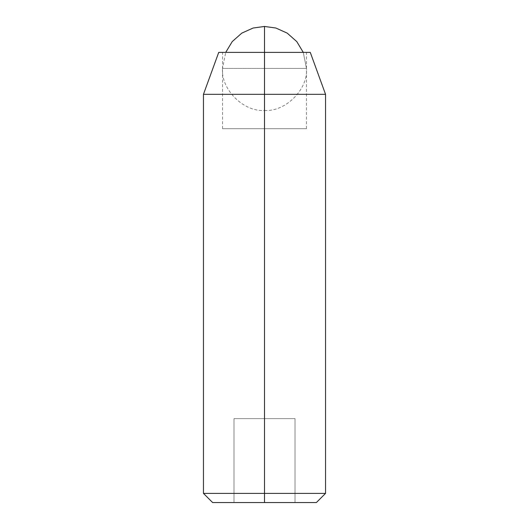 <?xml version="1.0" encoding="UTF-8"?>
<svg xmlns="http://www.w3.org/2000/svg" width="529" height="529" viewBox="0 0 529 529"><rect width="100%" height="100%" fill="white"/><g stroke="black" fill="none" stroke-linecap="round" stroke-linejoin="round"><path stroke-width="0.4" stroke-dasharray="2.65 1.98" d="M264.5 110.376C285.263 112.254 308.341 89.176 306.463 68.413L264.5 68.413L264.5 110.376C243.737 112.254 220.659 89.176 222.537 68.413L264.5 68.413L264.5 110.376L264.5 68.413L222.537 68.413C220.659 89.176 243.737 112.254 264.5 110.376L264.5 68.413L306.463 68.413C308.341 89.176 285.263 112.254 264.5 110.376M264.5 68.413L306.463 68.413L303.282 52.391L306.463 68.413L222.537 68.413L225.718 52.391L222.537 68.413L264.5 68.413L264.5 26.45L264.5 68.413M264.5 52.391L264.5 128.692L222.537 128.692L264.5 128.692L222.537 128.692L264.5 128.692L264.5 52.391L310.278 52.391L218.722 52.391L306.463 52.391L222.537 52.391L264.5 52.391L264.5 94.314L264.5 52.391L306.463 52.391L264.5 52.391L306.463 52.391L264.5 52.391L264.5 128.692L306.463 128.692L264.5 128.692L306.463 128.692L264.5 128.692L264.5 52.391M325.54 94.314L264.5 94.314L325.54 94.314M325.54 493.392L264.5 493.392L264.5 94.314L264.5 493.392L325.54 493.392M316.382 502.55L264.5 502.55L316.382 502.55M212.618 502.55L295.017 502.55L212.618 502.55M203.46 493.392L264.5 493.392L203.46 493.392M203.46 94.314L264.5 94.314L203.46 94.314M264.5 502.55L264.5 418.624L233.983 418.624L233.983 502.55L264.5 502.55L233.983 502.55L233.983 418.624L233.983 502.55L233.983 418.624L264.5 418.624L264.5 502.55L264.5 418.624L295.017 418.624L295.017 502.55L264.5 502.55L295.017 502.55L295.017 418.624L295.017 502.55L295.017 418.624L264.5 418.624L264.5 502.55M264.5 418.624L295.017 418.624L264.5 418.624M264.5 128.692L306.463 128.692L264.5 128.692M222.537 128.692L222.537 52.391M306.463 128.692L306.463 52.391"/><path stroke-width="0.79" d="M303.282 52.391L296.769 41.593L287.194 33.115L275.9 28.03L264.5 26.45L264.5 52.391L264.5 26.45L253.1 28.03L241.806 33.115L232.231 41.593L225.718 52.391L232.231 41.593L241.806 33.115L253.1 28.03L264.5 26.45L275.9 28.03L287.194 33.115L296.769 41.593L303.282 52.391M310.278 52.391L264.5 52.391L264.5 94.314L325.54 94.314L264.5 94.314L264.5 493.392L325.54 493.392L264.5 493.392L264.5 502.55L316.382 502.55L212.618 502.55L264.5 502.55L264.5 493.392L203.46 493.392L264.5 493.392L264.5 94.314L203.46 94.314L264.5 94.314L264.5 52.391L310.278 52.391L325.54 94.314L325.54 493.392L316.382 502.55M218.722 52.391L264.5 52.391L218.722 52.391L203.46 94.314L203.46 493.392L212.618 502.55"/></g></svg>
